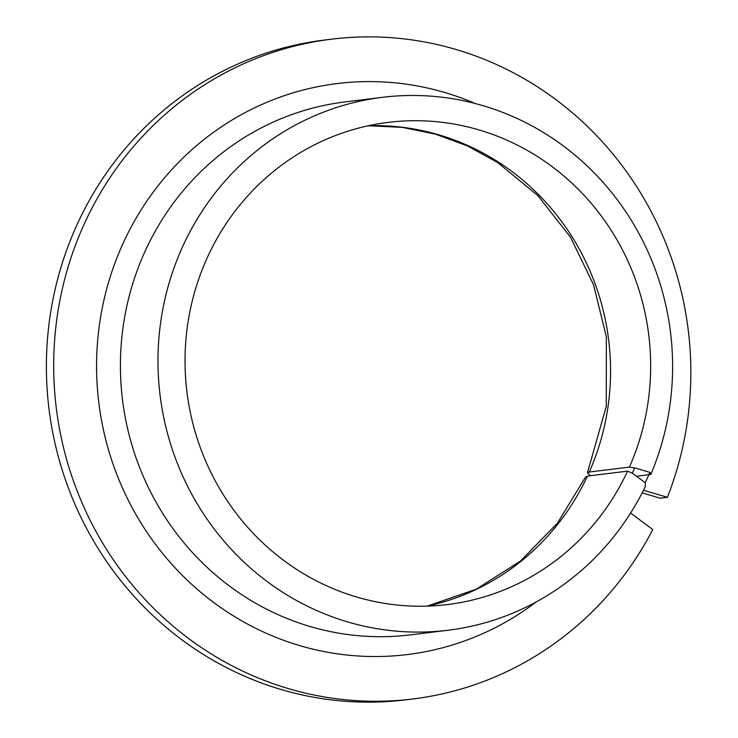 <?xml version="1.0" encoding="UTF-8"?>
<svg xmlns="http://www.w3.org/2000/svg" width="738" height="738" viewBox="0 0 738 738"><rect width="100%" height="100%" fill="white"/><g stroke="black" fill="none" stroke-linecap="round" stroke-linejoin="round"><path stroke-width="1.11" d="M636.47 476.213L650.796 474.451L649.957 472.385L634.689 467.892L629.413 467.099L589.302 472.016L587.448 472.781L590.511 475.696M643.499 490.244L667.429 497.283L660.141 498.178L642.152 492.883M629.413 467.099A242.903 232.654 83 0 0 605.455 221.76A242.903 232.654 83 0 0 388.28 122.379A242.903 232.654 83 0 0 186.917 391.795A242.903 232.654 83 0 0 447.412 604.57A242.903 232.654 83 0 0 627.568 471.148L632.328 473.113L645.243 482.763L649.957 472.385M634.689 467.892L632.328 473.113M427.247 606.119A242.903 232.654 83 0 0 587.457 476.065L585.418 477.255L557.448 523.159L520.419 561.092L476.241 589.201L427.164 606.119M667.429 497.283A332.395 318.373 83 0 0 331.805 39.142A332.395 318.373 83 0 0 56.263 407.819A332.395 318.373 83 0 0 412.726 698.987A332.395 318.373 83 0 0 652.779 529.58L630.612 513.039M331.805 39.142L324.517 40.036A332.395 318.373 83 0 0 48.966 408.714A332.395 318.373 83 0 0 405.439 699.882L412.726 698.987M650.796 474.451A268.475 257.147 83 0 0 621.433 205.432A268.475 257.147 83 0 0 382.616 97.305A268.475 257.147 83 0 0 160.063 395.088A268.475 257.147 83 0 0 447.975 630.261A268.475 257.147 83 0 0 645.289 486.6L645.243 482.763M587.457 476.065L627.568 471.148M589.302 472.016A242.903 232.654 83 0 0 368.336 125.746M382.616 97.305L345.061 101.918A268.475 257.147 83 0 0 122.499 399.692A268.475 257.147 83 0 0 410.42 634.865L447.975 630.261M475.235 103.523A287.645 275.514 83 0 0 98.8 402.597A287.645 275.514 83 0 0 536.351 601.848M368.253 125.764L402.072 127.351L435.402 134.122L467.523 145.949L497.753 162.6L537.882 195.607L570.373 237.018L593.583 284.85L606.341 336.777L606.276 406.38L587.448 472.781"/></g></svg>

